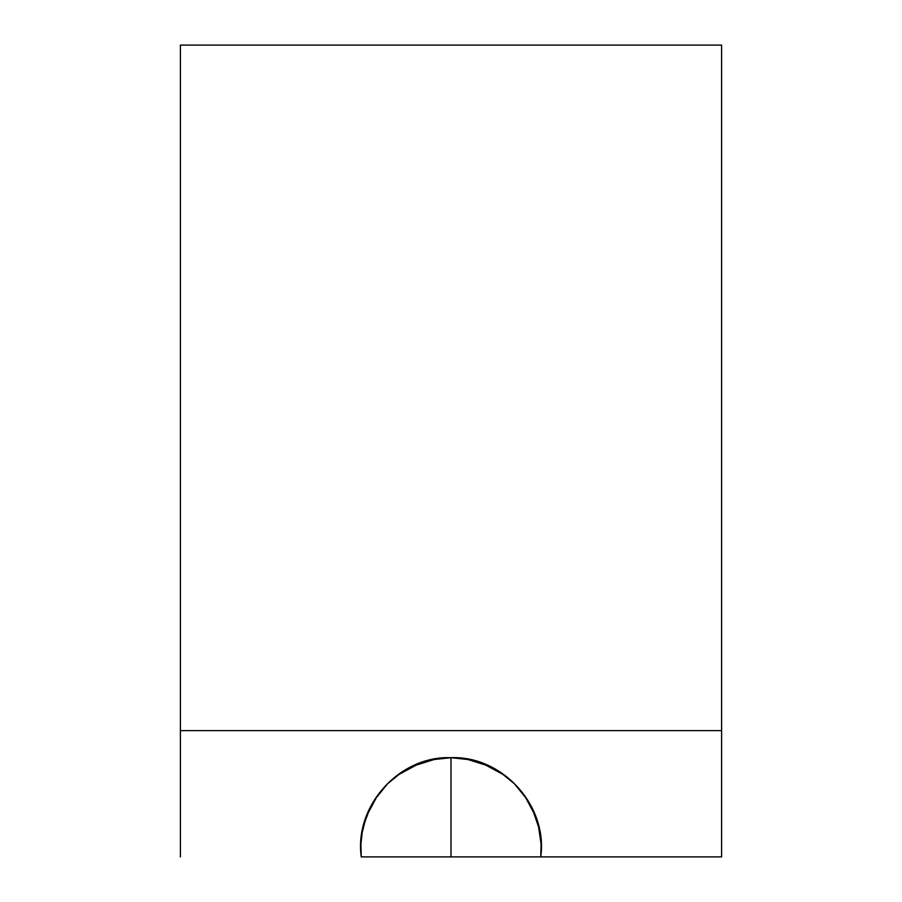 <?xml version="1.0" encoding="UTF-8"?>
<svg xmlns="http://www.w3.org/2000/svg" width="902" height="902" viewBox="0 0 902 902"><rect width="100%" height="100%" fill="white"/><g stroke="black" fill="none" stroke-linecap="round" stroke-linejoin="round"><path stroke-width="1.35" d="M180.4 856.9L180.4 45.1L721.6 45.1L721.6 856.9L361.251 856.9C354.103 805.881 399.406 755.617 451 757.68C502.482 755.673 547.965 805.768 540.749 856.9L721.6 856.9L721.6 45.1L180.4 45.1L180.4 730.62L721.6 730.62L180.4 730.62L180.4 856.9M361.251 856.9L540.749 856.9L541.11 844.035L538.573 826.965L533.646 812.589L525.618 797.593L514.433 783.782L502.899 774.378L485.738 765.099L467.98 759.54L451 757.68L451 856.9L451 757.68L434.031 759.54L416.262 765.099L399.101 774.378L387.567 783.782L376.393 797.593L368.354 812.589L364.882 821.869L362.243 832.354L360.89 844.035L361.251 856.9L360.8 847.993M540.749 856.9L541.2 843.212M541.2 847.981L541.155 850.62"/></g></svg>
